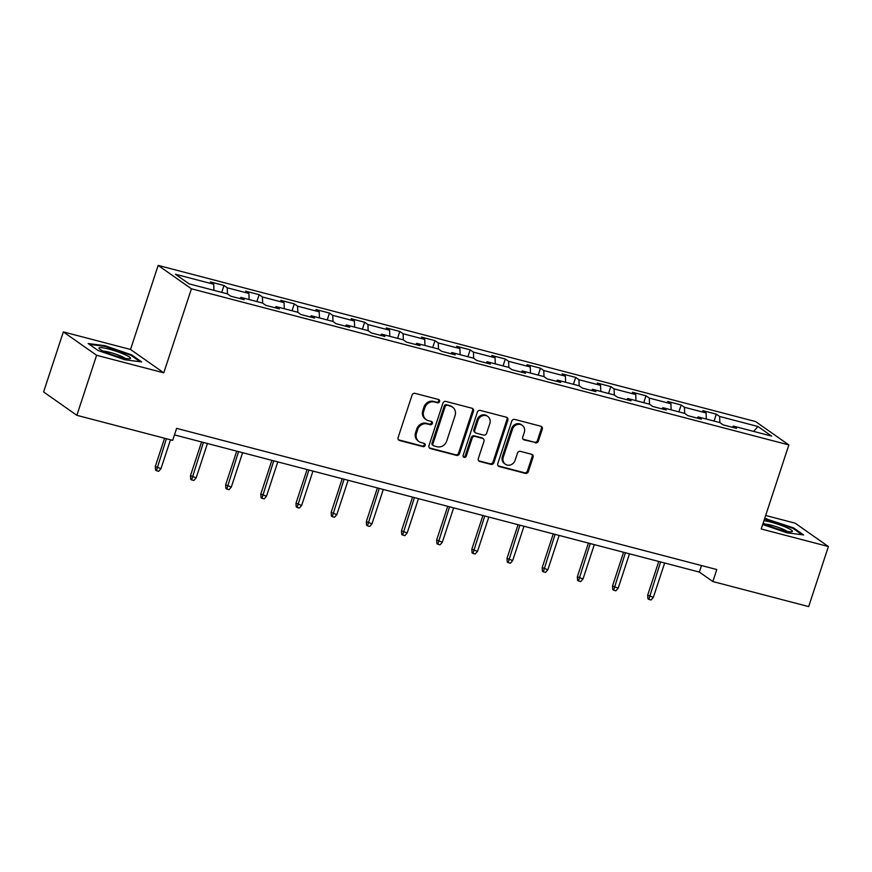 <?xml version="1.0" encoding="UTF-8"?>
<svg xmlns="http://www.w3.org/2000/svg" width="872" height="872" viewBox="0 0 872 872"><rect width="100%" height="100%" fill="white"/><g stroke="black" fill="none" stroke-linecap="round" stroke-linejoin="round"><path stroke-width="1.31" d="M439.564 401.556A1.755 1.581 125.1 0 0 438.551 399.496L415.039 393.348A2.507 2.256 125.1 0 0 412.053 395.136L398.101 437.559A2.507 2.256 125.1 0 0 399.54 440.502L423.051 446.649A1.755 1.581 125.1 0 0 424.61 443.565A1.755 1.581 125.1 0 0 424.141 443.347L421.1 442.551A8.011 7.238 125.1 0 1 418.963 441.57A8.011 7.238 125.1 0 1 416.5 433.155L417.655 429.623A8.011 7.238 125.1 0 1 427.215 423.923L430.267 424.719A1.755 1.581 125.1 0 0 431.814 421.634A1.755 1.581 125.1 0 0 431.346 421.416L428.305 420.62A8.011 7.238 125.1 0 1 426.179 419.639A8.011 7.238 125.1 0 1 423.705 411.235L424.871 407.693A8.011 7.238 125.1 0 1 434.43 402.003L437.472 402.799A1.755 1.581 125.1 0 0 439.564 401.556M426.179 419.639L425.274 419.007A8.011 7.238 125.1 0 1 422.8 410.603L423.966 407.06A8.011 7.238 125.1 0 1 433.526 401.371L436.567 402.166A1.755 1.581 125.1 0 0 438.507 399.485M398.471 439.815A2.507 2.256 125.1 0 0 398.646 439.87L422.157 446.017A1.755 1.581 125.1 0 0 424.097 443.336M418.963 441.57L418.07 440.938A8.011 7.238 125.1 0 1 415.595 432.523L416.762 428.991A8.011 7.238 125.1 0 1 426.321 423.291L429.362 424.086A1.755 1.581 125.1 0 0 431.302 421.405M535.386 442.856A2.507 2.256 125.1 0 0 538.373 441.069L542.286 429.166A2.507 2.256 125.1 0 0 540.847 426.234L514.731 419.41A2.507 2.256 125.1 0 0 511.744 421.187L497.792 463.621A2.507 2.256 125.1 0 0 499.231 466.553L525.347 473.376A2.507 2.256 125.1 0 0 528.334 471.599L533.065 457.222A2.507 2.256 125.1 0 0 531.626 454.29L520.453 451.369A2.507 2.256 125.1 0 0 517.456 453.146L515.112 460.274A6.704 6.05 125.1 0 1 505.346 464.209A6.704 6.05 125.1 0 1 503.275 457.179L512.464 429.242A6.704 6.05 125.1 0 1 522.23 425.307A6.704 6.05 125.1 0 1 524.301 432.338L522.775 436.992A2.507 2.256 125.1 0 0 524.203 439.935L534.482 442.224A2.507 2.256 125.1 0 0 537.468 440.447L541.381 428.534A2.507 2.256 125.1 0 0 541.022 426.288M761.212 528.988L828.4 546.548L808.66 606.596L712.849 581.548L716.795 569.547L176.624 428.359L172.678 440.36L76.867 415.323L96.607 355.275L163.783 372.835L191.426 288.785L788.855 444.938L761.212 528.988M473.463 411.181A2.507 2.256 125.1 0 0 472.025 408.249L445.919 401.425A2.507 2.256 125.1 0 0 442.922 403.202L428.97 445.636A2.507 2.256 125.1 0 0 430.408 448.568L456.525 455.391A2.507 2.256 125.1 0 0 459.511 453.614L473.463 411.181L472.57 410.548A2.507 2.256 125.1 0 0 472.199 408.303M480.319 410.418L506.436 417.241A2.507 2.256 125.1 0 1 507.875 420.173L493.923 462.607A2.507 2.256 125.1 0 1 490.936 464.384L479.764 461.462A2.507 2.256 125.1 0 1 478.325 458.53L483.982 441.319A2.507 2.256 125.1 0 0 482.543 438.387L475.131 436.447A2.507 2.256 125.1 0 0 472.144 438.224L466.248 456.143A1.755 1.581 125.1 0 1 463.152 455.337L477.333 412.194A2.507 2.256 125.1 0 1 480.319 410.418M191.426 288.785L158.159 265.404L755.588 421.558L788.855 444.938M714.081 421.067L716.348 414.178L702.821 410.647L706.102 412.947L684.455 407.289L681.174 404.99L667.647 401.447L670.928 403.758L649.28 398.101L645.999 395.79L632.473 392.258L635.753 394.558L614.117 388.901L610.836 386.601L597.309 383.07L600.59 385.37L578.943 379.712L575.662 377.413L562.135 373.87L565.416 376.181L543.779 370.524L540.498 368.213L526.971 364.681L530.252 366.981L508.605 361.324L505.324 359.024L491.797 355.493L495.078 357.793L473.442 352.135L470.161 349.836L456.634 346.293L459.915 348.604L438.267 342.947L434.986 340.636L421.459 337.104L424.74 339.404L403.104 333.747L399.823 331.447L386.296 327.916L389.577 330.216L367.93 324.558L364.649 322.259L351.122 318.716L354.403 321.027L332.755 315.37L329.474 313.059L315.947 309.527L319.228 311.827L297.592 306.17L294.311 303.87L280.784 300.339L284.065 302.639L262.418 296.981L259.137 294.682L245.61 291.139L248.891 293.45L227.254 287.793L223.973 285.482L210.446 281.95L213.727 284.25L175.403 274.233L189.06 283.836L227.385 293.853L230.677 296.164L244.204 299.695L240.912 297.396L239.811 298.551M716.348 414.178L719.629 416.478L757.953 426.495L771.611 436.098L733.287 426.081L736.568 428.392L723.041 424.86L719.76 422.549L698.123 416.892L701.404 419.203L687.877 415.661L684.596 413.361L662.949 407.704L666.23 410.004L652.703 406.472L649.422 404.161L627.786 398.504L631.066 400.815L617.539 397.283L614.259 394.972L592.611 389.315L595.892 391.626L582.365 388.084L579.084 385.784L557.437 380.127L560.729 382.427L547.202 378.895L543.91 376.584L522.274 370.927L525.554 373.238L512.028 369.706L508.747 367.395L487.099 361.738L490.38 364.049L476.853 360.507L473.572 358.207L451.936 352.55L455.217 354.85L441.69 351.318L438.409 349.007L416.762 343.35L420.042 345.661L406.516 342.129L403.235 339.818L381.598 334.161L384.879 336.472L371.352 332.93L368.071 330.63L346.424 324.973L349.705 327.273L336.178 323.741L332.897 321.43L311.26 315.773L314.541 318.084L301.014 314.552L297.733 312.241L276.086 306.584L279.367 308.895L265.84 305.353L262.559 303.053L240.912 297.396M706.32 419.04L706.102 412.947M684.673 413.415L684.455 407.289M698.123 416.892L697.011 418.048M671.146 409.84L670.928 403.758M649.509 404.227L649.28 398.101M662.949 407.704L661.848 408.859M635.982 400.651L635.753 394.558M614.335 395.027L614.117 388.901M627.786 398.504L626.674 399.67M600.808 391.463L600.59 385.37M579.172 385.838L578.943 379.712M592.611 389.315L591.51 390.471M565.645 382.263L565.416 376.181M543.997 376.65L543.779 370.524M557.437 380.127L556.336 381.282M530.47 373.074L530.252 366.981M508.834 367.45L508.605 361.324M522.274 370.927L521.162 372.093M495.296 363.886L495.078 357.793M473.66 358.261L473.442 352.135M487.099 361.738L485.998 362.894M460.133 354.686L459.915 348.604M438.485 349.073L438.267 342.947M451.936 352.55L450.824 353.705M424.958 345.497L424.74 339.404M403.322 339.873L403.104 333.747M416.762 343.35L415.661 344.516M389.795 336.309L389.577 330.216M368.148 330.684L367.93 324.558M381.598 334.161L380.486 335.317M354.621 327.109L354.403 321.027M332.984 321.495L332.755 315.37M346.424 324.973L345.323 326.128M319.457 317.92L319.228 311.827M297.81 312.296L297.592 306.17M311.26 315.773L310.149 316.939M284.283 308.732L284.065 302.639M262.646 303.107L262.418 296.981M276.086 306.584L274.985 307.74M249.109 299.532L248.891 293.45M227.472 293.918L227.254 287.793M213.945 290.343L213.727 284.25M163.783 372.835L130.528 349.465L63.34 331.905L96.607 355.275M63.34 331.905L43.6 391.942L76.867 415.323M828.4 546.548L795.133 523.178L765.66 515.472M130.528 349.465L158.159 265.404M174.476 434.888L699.355 572.076L712.849 581.548M753.648 431.411L757.953 426.495M719.847 422.604L719.629 416.478M733.287 426.081L732.186 427.247M701.502 565.547L699.355 572.076M221.706 292.371L223.973 285.482M256.88 301.559L259.137 294.682M292.044 310.759L294.311 303.87M327.218 319.948L329.474 313.059M362.381 329.136L364.649 322.259M397.556 338.336L399.823 331.447M432.719 347.525L434.986 340.636M467.893 356.713L470.161 349.836M503.057 365.913L505.324 359.024M538.231 375.102L540.498 368.213M573.405 384.29L575.662 377.413M608.569 393.49L610.836 386.601M643.743 402.679L645.999 395.79M678.907 411.867L681.174 404.99M124.936 359.765L141.678 361.935L131.661 354.893L104.902 345.683L88.148 343.524L98.165 350.555L124.936 359.765M762.706 524.464L786.838 532.77L803.592 534.939L793.575 527.898L764.689 518.415M104.684 346.337L104.902 345.683M131.421 355.613L131.661 354.893M793.335 528.617L793.575 527.898M766.597 519.341L766.804 518.687M429.34 447.881A2.507 2.256 125.1 0 0 429.515 447.936L455.631 454.759A2.507 2.256 125.1 0 0 458.618 452.982L472.57 410.548M447.26 405.36A1.755 1.581 125.1 0 0 445.167 406.603L432.926 443.848A1.755 1.581 125.1 0 0 433.929 445.908L437.145 446.747A8.011 7.238 125.1 0 0 446.704 441.047L455.075 415.595A8.011 7.238 125.1 0 0 452.601 407.18A8.011 7.238 125.1 0 0 450.475 406.199L446.366 404.728A1.755 1.581 125.1 0 0 444.273 405.971L445.167 406.603M433.471 445.69L432.567 445.058A1.755 1.581 125.1 0 1 432.022 443.216L444.273 405.971M452.601 407.18L451.707 406.548A8.011 7.238 125.1 0 0 449.571 405.567L450.475 406.199M446.366 404.728L449.571 405.567M478.684 460.776A2.507 2.256 125.1 0 0 478.859 460.83L490.031 463.751A2.507 2.256 125.1 0 0 493.029 461.975L506.97 419.541A2.507 2.256 125.1 0 0 506.61 417.296M483.208 438.692L482.303 438.06A2.507 2.256 125.1 0 0 481.638 437.755L474.226 435.815A2.507 2.256 125.1 0 0 471.24 437.591L465.354 455.511L466.248 456.143M463.305 456.765A1.755 1.581 125.1 0 0 465.354 455.511M489.846 423.465A6.704 6.05 125.1 0 0 487.786 416.435A6.704 6.05 125.1 0 0 478.009 420.369L474.771 430.212A2.507 2.256 125.1 0 0 476.21 433.144L483.622 435.084A2.507 2.256 125.1 0 0 486.62 433.308L489.846 423.465M487.786 416.435L486.881 415.802A6.704 6.05 125.1 0 0 477.115 419.737L478.009 420.369M475.545 432.839L474.651 432.207A2.507 2.256 125.1 0 1 473.878 429.58L477.115 419.737M523.135 439.248A2.507 2.256 125.1 0 0 523.309 439.303L534.482 442.224M522.23 425.307L521.336 424.675A6.704 6.05 125.1 0 0 511.559 428.61L512.464 429.242M505.346 464.209L504.441 463.577A6.704 6.05 125.1 0 1 502.381 456.547L511.559 428.61M498.163 465.866A2.507 2.256 125.1 0 0 498.337 465.921L524.443 472.744A2.507 2.256 125.1 0 0 527.429 470.967L532.16 456.59A2.507 2.256 125.1 0 0 531.8 454.334M160.982 468.656L158.693 471.294L156.437 470.706L155.543 470.073L155.303 466.466L160.982 468.656L170.476 439.793M156.437 470.706L166.421 438.725M155.303 466.466L164.579 438.245M130.375 358.577A16.59 2.278 18.2 0 0 117.022 351.569A16.59 2.278 18.2 0 0 99.146 347.841A16.59 2.278 18.2 0 0 99.288 348.691A16.59 2.278 18.2 0 0 114.047 355.373A16.59 2.278 18.2 0 0 129.884 358.752A16.59 2.278 18.2 0 0 130.375 358.577M125.241 358.37A12.557 1.722 18.2 0 0 114.581 353.76A12.557 1.722 18.2 0 0 103.256 351.144M89.336 344.353L105.054 346.38L130.985 355.307L140.13 361.727M763.153 523.102A16.59 2.278 18.2 0 0 782.511 530.318A16.59 2.278 18.2 0 0 791.798 531.757A16.59 2.278 18.2 0 0 787.296 527.865A16.59 2.278 18.2 0 0 770.826 522.11A16.59 2.278 18.2 0 0 763.948 520.704M787.144 531.375A12.557 1.722 18.2 0 0 771.524 525.293A12.557 1.722 18.2 0 0 765.169 524.148M764.482 519.069L792.888 528.312L802.033 534.732M196.156 477.856L193.867 480.483L191.611 479.894L190.706 479.262L190.478 475.654L196.156 477.856L207.449 443.499M191.611 479.894L203.394 442.442M190.478 475.654L201.552 441.962M231.32 487.045L229.031 489.683L226.785 489.094L225.881 488.462L225.641 484.843L231.32 487.045L242.612 452.688M226.785 489.094L238.557 451.631M225.641 484.843L236.726 451.151M266.494 496.233L264.205 498.871L261.949 498.283L261.055 497.65L260.815 494.043L266.494 496.233L277.786 461.888M261.949 498.283L273.732 460.83M260.815 494.043L271.89 460.351M301.658 505.433L299.368 508.06L297.123 507.471L296.218 506.839L295.99 503.231L301.658 505.433L312.961 471.076M297.123 507.471L308.895 470.019M295.99 503.231L307.064 469.539M336.832 514.622L334.543 517.26L332.287 516.671L331.393 516.039L331.153 512.42L336.832 514.622L348.124 480.265M332.287 516.671L344.069 479.208M331.153 512.42L342.227 478.728M371.995 523.81L369.717 526.448L367.461 525.86L366.556 525.227L366.327 521.62L371.995 523.81L383.298 489.465M367.461 525.86L379.233 488.407M366.327 521.62L377.402 487.928M407.17 533.01L404.881 535.637L402.624 535.048L401.73 534.416L401.491 530.808L407.17 533.01L418.462 498.653M402.624 535.048L414.407 497.596M401.491 530.808L412.576 497.116M442.344 542.199L440.055 544.837L437.798 544.248L436.894 543.616L436.665 539.997L442.344 542.199L453.636 507.853M437.798 544.248L449.571 506.785M436.665 539.997L447.739 506.305M477.507 551.387L475.218 554.025L472.962 553.437L472.068 552.804L471.828 549.197L477.507 551.387L488.8 517.042M472.962 553.437L484.745 515.984M471.828 549.197L482.914 515.505M512.682 560.587L510.393 563.214L508.136 562.625L507.232 561.993L507.003 558.385L512.682 560.587L523.974 526.23M508.136 562.625L519.919 525.173M507.003 558.385L518.077 524.693M547.845 569.776L545.556 572.413L543.311 571.825L542.406 571.193L542.177 567.574L547.845 569.776L559.137 535.43M543.311 571.825L555.083 534.362M542.177 567.574L553.251 533.882M583.019 578.964L580.73 581.602L578.474 581.014L577.58 580.381L577.34 576.774L583.019 578.964L594.312 544.619M578.474 581.014L590.257 543.561M577.34 576.774L588.415 543.082M618.183 588.164L615.894 590.791L613.648 590.202L612.744 589.57L612.515 585.962L618.183 588.164L629.486 553.807M613.648 590.202L625.42 552.75M612.515 585.962L623.589 552.27M653.357 597.353L651.068 599.991L648.812 599.402L647.918 598.77L647.678 595.151L653.357 597.353L664.649 563.007M648.812 599.402L660.595 561.939M647.678 595.151L658.752 561.459M433.526 401.371L434.43 402.003M423.966 407.06L424.871 407.693M422.8 410.603L423.705 411.235M429.362 424.086L430.267 424.719M426.321 423.291L427.215 423.923M416.762 428.991L417.655 429.623M415.595 432.523L416.5 433.155M422.157 446.017L423.051 446.649M398.646 439.87L399.54 440.502M436.567 402.166L437.472 402.799M458.618 452.982L459.511 453.614M455.631 454.759L456.525 455.391M429.515 447.936L430.408 448.568M432.022 443.216L432.926 443.848M506.97 419.541L507.875 420.173M493.029 461.975L493.923 462.607M490.031 463.751L490.936 464.384M478.859 460.83L479.764 461.462M481.638 437.755L482.543 438.387M474.226 435.815L475.131 436.447M471.24 437.591L472.144 438.224M473.878 429.58L474.771 430.212M523.309 439.303L524.203 439.935M502.381 456.547L503.275 457.179M532.16 456.59L533.065 457.222M527.429 470.967L528.334 471.599M524.443 472.744L525.347 473.376M498.337 465.921L499.231 466.553M541.381 428.534L542.286 429.166M537.468 440.447L538.373 441.069"/></g></svg>
